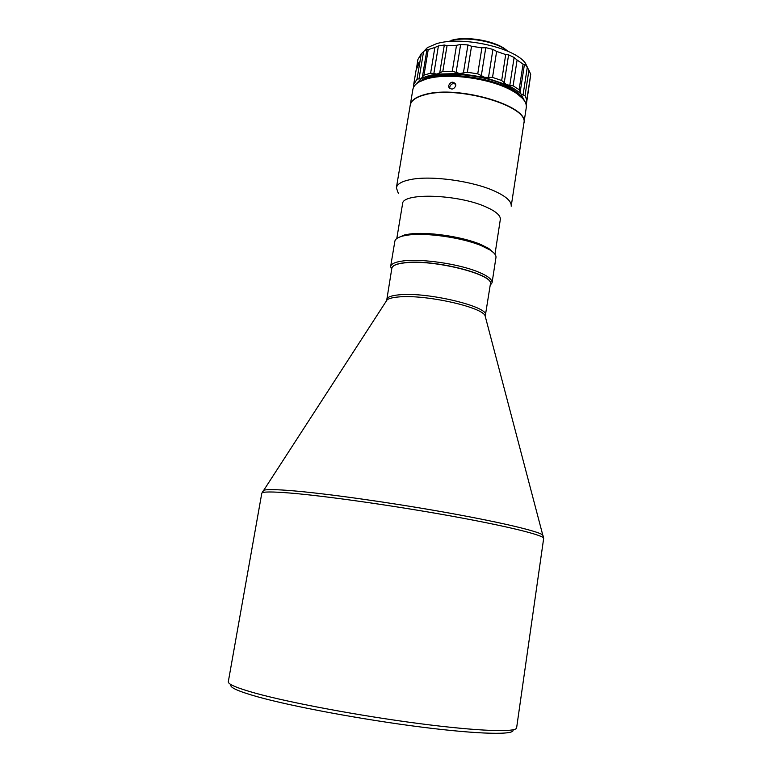 <?xml version="1.0" encoding="UTF-8"?>
<svg xmlns="http://www.w3.org/2000/svg" width="772" height="772" viewBox="0 0 772 772"><rect width="100%" height="100%" fill="white"/><g stroke="black" fill="none" stroke-linecap="round" stroke-linejoin="round"><path stroke-width="1.16" d="M231.166 684.716C228.956 687.177 237.805 691.21 257.723 696.836C292.646 706.592 363.091 719.707 421.493 727.099C480.039 734.519 515.793 735.089 512.955 729.849M228.309 681.705C227.875 684.204 236.985 688.045 255.638 693.246C290.455 702.858 360.013 715.876 419.051 723.557C478.215 731.287 516.429 732.532 516.613 727.88L543.662 538.441C544.549 535.44 508.352 526.369 451.08 516.024C393.932 505.689 325.63 495.991 290.504 493.076C271.667 491.542 262.094 491.61 261.785 493.289L228.309 681.705M386.675 300.491L391.838 268.309C392.379 265.636 396.547 263.831 404.364 262.895C432.523 258.938 494.64 274.533 490.384 284.096L485.221 316.279M391.848 268.241C392.321 265.529 396.499 263.696 404.393 262.75C432.648 258.774 494.948 274.475 490.394 284.019M391.636 269.515L390.642 266.494C391.201 263.735 395.496 261.872 403.524 260.888C421.551 258.562 457.777 263.773 477.125 271.512C487.412 275.614 492.391 279.358 492.073 282.745L490.191 285.302M390.642 266.494L394.849 241.289C395.264 238.992 398.034 237.207 403.138 235.952L407.78 235.113C425.826 232.391 461.926 237.535 481.168 245.612L489.747 249.829C494.205 252.618 496.28 255.165 495.962 257.481L492.073 282.745M398.014 237.766L404.605 234.929L409.112 234.109C426.646 231.455 461.656 236.444 480.338 244.299L488.676 248.401L494.051 253.148M396.789 238.529L402.569 203.827C402.038 192.392 458.365 194.197 486.148 207.012C496 211.412 500.729 215.571 500.324 219.489L494.977 254.249M411.138 179.442C431.741 175.35 473.082 181.13 494.794 191.195C506.249 196.474 511.711 201.482 511.199 206.211L523.86 123.366C529.775 106.488 458.356 85.19 425.198 94.715C416.089 97.06 411.1 100.543 410.231 105.166L396.374 187.818C397.126 183.968 402.048 181.169 411.138 179.442M398.362 193.415L396.374 187.818M410.25 105.031L410.279 104.895C411.148 100.273 416.137 96.789 425.237 94.435C458.404 84.901 529.814 106.208 523.899 123.095L523.879 123.23M410.279 104.895L412.866 89.446C413.763 84.688 418.762 81.079 427.871 78.609L428.286 78.503C449.053 72.858 489.477 78.397 510.524 89.822L515.03 92.399C523.165 97.658 526.909 102.734 526.272 107.617L523.899 123.095M419.292 81.88L429.579 77.654C449.825 72.153 489.168 77.528 509.684 88.674L514.075 91.192L522.519 98.411M449.825 88.51L449.738 87.024C450.896 83.907 452.884 82.98 455.692 84.264M448.696 85.518L448.822 87.159C451.398 90.044 453.724 89.581 455.789 85.769L455.644 84.129C453.019 81.137 450.703 81.6 448.696 85.518M420.383 81.301C431.847 69.905 483.359 72.925 508.401 86.831C514.934 90.285 519.363 93.856 521.669 97.523M530.219 78.165L526.234 105.127M423.982 75.135L428.228 49.591L434.877 47.478L430.622 73.157L423.982 75.135L422.39 76.978L426.955 49.582L425.005 50.334L421.261 53.789L417.025 79.091L413.676 84.582L413.667 87.091M422.911 52.245L427.389 47.632L436.305 43.772C461.405 35.666 514.741 47.517 525.529 63.352L528.386 69.403M416.504 68.438L417.874 59.55L421.261 53.789M428.228 49.591L426.955 49.582M423.558 51.627L419.003 78.898L417.025 79.091M448.117 41.649L451.765 40.501C465.97 36.612 492.324 40.829 504.608 48.964L507.706 51.193M415.172 85.007L421.097 78.792C424.986 76.602 430.303 75.038 437.039 74.093L459.765 73.552L484.662 77.364L506.548 84.737C512.878 87.69 517.694 90.806 520.994 94.097L525.462 102.676M416.61 67.077L418.549 62.899L418.096 65.61L416.166 69.76L413.676 84.582M525.028 95.651L528.917 70.252L527.266 67.482C525.857 65.022 524.912 64.018 524.429 64.481L520.203 91.965L520.994 94.097L525.028 95.651L526.861 100.138L530.711 74.353L526.851 99.588M526.861 100.138L525.578 102.937M513.11 85.798L517.095 60.042L514.123 57.495L508.603 54.841L504.261 82.652L506.548 84.737L513.11 85.798L519.122 89.706L520.203 91.965M492.526 77.403L496.628 51.425L492.932 49.398L485.781 47.661L481.332 75.617L484.662 77.364L492.526 77.403L501.665 80.491L504.261 82.652M459.765 73.552L463.422 72.867L467.928 44.93L460.643 44.467L456.522 45.297L452.295 71.236L459.765 73.552M481.332 75.617L477.743 73.851L467.34 72.259L463.422 72.867M438.419 45.934L433.845 73.591L437.039 74.093L439.76 72.771L444.325 45.027L438.419 45.934L434.877 47.478M439.76 72.771L442.81 71.478L452.295 71.236M419.003 78.898L421.097 78.792L422.39 76.978M433.845 73.591L430.622 73.157M528.917 70.252L530.711 74.353M517.095 60.042L523.069 64.086L519.122 89.706M496.628 51.425L505.718 54.58L501.665 80.491M467.34 72.259L471.528 46.252L481.892 47.835L477.743 73.851M442.81 71.478L447.056 45.625L456.522 45.297M447.056 45.625L444.325 45.027M471.528 46.252L467.928 44.93M485.781 47.661L481.892 47.835M508.603 54.841L505.718 54.58M524.429 64.481L523.069 64.086M451.523 40.279L452.488 40.019C466.365 36.226 492.063 40.347 504.058 48.279L508.13 51.386M385.778 301.891L387.1 299.835C389.04 298.417 392.794 297.471 398.362 296.979C423.809 294.209 480.657 306.513 485.028 315.516L485.646 317.881M543.372 536.289L542.436 534.726C536.26 530.673 496.743 521.438 441.68 511.711C386.675 501.993 324.404 493.347 291.343 490.664C276.55 489.467 267.479 489.303 264.101 490.143L262.731 491.339M261.785 493.289L387.1 299.835L386.637 299.546C387.129 297.133 391.288 295.56 399.095 294.827C427.234 291.681 489.689 306.783 485.559 315.391L485.028 315.516L543.662 538.441M526.002 104.104L526.427 101.306M523.069 94.85L527.266 67.482M509.819 85.219L514.123 57.495M488.522 77.335L492.932 49.398M460.643 44.467L456.107 72.375M404.605 234.929L403.138 235.952M429.579 77.654L428.286 78.503M448.822 87.159L449.709 88.413M427.389 47.632L425.005 50.334M488.676 248.401L489.747 249.829M514.075 91.192L515.03 92.399M525.529 63.352L527.372 67.666M452.488 40.019L451.765 40.501M504.058 48.279L504.608 48.964"/></g></svg>
